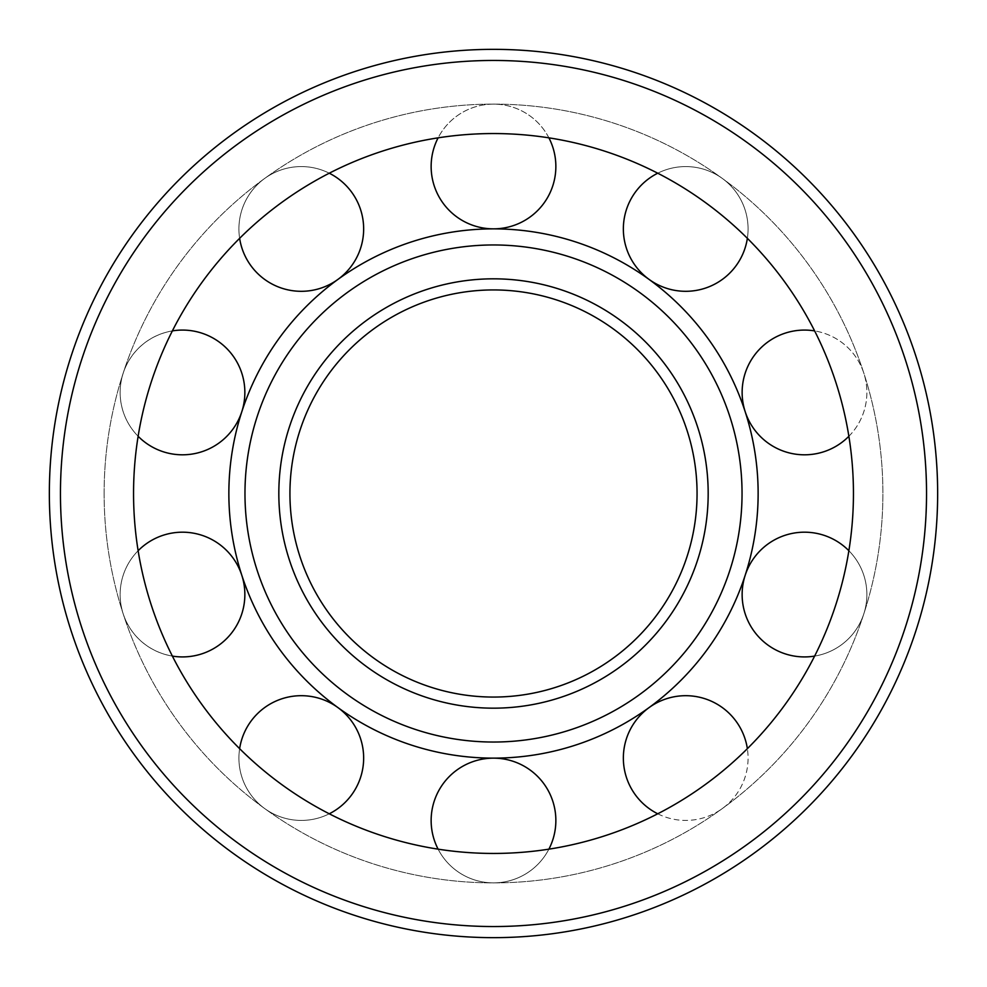 <?xml version="1.0" encoding="UTF-8"?>
<svg xmlns="http://www.w3.org/2000/svg" width="987" height="987" viewBox="0 0 987 987"><rect width="100%" height="100%" fill="white"/><g stroke="black" fill="none" stroke-linecap="round" stroke-linejoin="round"><path stroke-width="0.74" stroke-dasharray="4.93 3.7" d="M244.973 493.5A248.527 248.527 0 0 0 617.763 708.74A248.527 248.527 0 0 0 617.763 278.26A248.527 248.527 0 0 0 244.973 493.5M289.931 493.5A203.569 203.569 0 0 0 595.284 669.791A203.569 203.569 0 0 0 595.284 317.209A203.569 203.569 0 0 0 289.931 493.5M228.861 493.5A264.639 264.639 0 0 0 625.82 722.681A264.639 264.639 0 0 0 625.82 264.319A264.639 264.639 0 0 0 228.861 493.5M49.35 493.5A444.15 444.15 0 0 0 715.575 878.146A444.15 444.15 0 0 0 715.575 108.854A444.15 444.15 0 0 0 49.35 493.5M133.553 493.5A359.947 359.947 0 0 0 673.479 805.219A359.947 359.947 0 0 0 673.479 181.781A359.947 359.947 0 0 0 133.553 493.5A359.947 359.947 0 0 0 673.479 805.219A359.947 359.947 0 0 0 673.479 181.781A359.947 359.947 0 0 0 133.553 493.5A359.947 359.947 0 0 0 673.479 805.219A359.947 359.947 0 0 0 673.479 181.781A359.947 359.947 0 0 0 133.553 493.5M104.116 493.5A389.384 389.384 0 0 0 688.198 830.721A389.384 389.384 0 0 0 688.198 156.279A389.384 389.384 0 0 0 104.116 493.5A389.384 389.384 0 0 0 688.198 830.721A389.384 389.384 0 0 0 688.198 156.279A389.384 389.384 0 0 0 104.116 493.5M431.134 820.518A62.366 62.366 0 0 0 524.689 874.519A62.366 62.366 0 0 0 524.689 766.504A62.366 62.366 0 0 0 431.134 820.518M438.105 849.153A62.366 62.366 0 0 0 548.895 849.153M623.352 758.053A62.366 62.366 0 0 0 716.895 812.067A62.366 62.366 0 0 0 716.895 704.052A62.366 62.366 0 0 0 623.352 758.053M657.737 813.794A62.366 62.366 0 0 0 747.369 748.677M742.138 594.556A62.366 62.366 0 0 0 835.693 648.558A62.366 62.366 0 0 0 835.693 540.543A62.366 62.366 0 0 0 742.138 594.556M814.633 656.096A62.366 62.366 0 0 0 848.869 550.721M742.138 392.444A62.366 62.366 0 0 0 835.693 446.457A62.366 62.366 0 0 0 835.693 338.442A62.366 62.366 0 0 0 742.138 392.444M848.869 436.279A62.366 62.366 0 0 0 814.633 330.904M623.352 228.947A62.366 62.366 0 0 0 716.895 282.948A62.366 62.366 0 0 0 716.895 174.933A62.366 62.366 0 0 0 623.352 228.947M747.369 238.323A62.366 62.366 0 0 0 657.737 173.206M431.134 166.482A62.366 62.366 0 0 0 524.689 220.496A62.366 62.366 0 0 0 524.689 112.481A62.366 62.366 0 0 0 431.134 166.482M548.895 137.847A62.366 62.366 0 0 0 438.105 137.847M329.263 173.206A62.366 62.366 0 0 0 238.916 228.947A62.366 62.366 0 0 0 332.471 282.948A62.366 62.366 0 0 0 332.471 174.933A62.366 62.366 0 0 0 239.631 238.323M172.367 330.904A62.366 62.366 0 0 0 120.13 392.444A62.366 62.366 0 0 0 213.673 446.457A62.366 62.366 0 0 0 213.673 338.442A62.366 62.366 0 0 0 138.131 436.279M138.131 550.721A62.366 62.366 0 0 0 213.673 648.558A62.366 62.366 0 0 0 213.673 540.543A62.366 62.366 0 0 0 120.13 594.556A62.366 62.366 0 0 0 172.367 656.096M239.631 748.677A62.366 62.366 0 0 0 332.471 812.067A62.366 62.366 0 0 0 332.471 704.052A62.366 62.366 0 0 0 238.916 758.053A62.366 62.366 0 0 0 329.263 813.794M278.827 493.5A214.672 214.672 0 0 0 600.836 679.414A214.672 214.672 0 0 0 600.836 307.586A214.672 214.672 0 0 0 278.827 493.5M60.454 493.5A433.046 433.046 0 0 0 710.023 868.523A433.046 433.046 0 0 0 710.023 118.477A433.046 433.046 0 0 0 60.454 493.5"/><path stroke-width="1.48" d="M289.931 493.5A203.569 203.569 0 0 0 595.284 669.791A203.569 203.569 0 0 0 595.284 317.209A203.569 203.569 0 0 0 289.931 493.5A203.569 203.569 0 0 0 595.284 669.791A203.569 203.569 0 0 0 595.284 317.209A203.569 203.569 0 0 0 289.931 493.5M244.973 493.5A248.527 248.527 0 0 0 617.763 708.74A248.527 248.527 0 0 0 617.763 278.26A248.527 248.527 0 0 0 244.973 493.5M228.861 493.5A264.639 264.639 0 0 0 625.82 722.681A264.639 264.639 0 0 0 625.82 264.319A264.639 264.639 0 0 0 228.861 493.5M133.553 493.5A359.947 359.947 0 0 0 673.479 805.219A359.947 359.947 0 0 0 673.479 181.781A359.947 359.947 0 0 0 133.553 493.5M49.35 493.5A444.15 444.15 0 0 0 715.575 878.146A444.15 444.15 0 0 0 715.575 108.854A444.15 444.15 0 0 0 49.35 493.5M548.895 849.153A62.366 62.366 0 0 0 508.243 759.916A62.366 62.366 0 0 0 438.105 849.153M747.369 748.677A62.366 62.366 0 0 0 681.005 695.872A62.366 62.366 0 0 0 657.737 813.794M848.869 550.721A62.366 62.366 0 0 0 742.138 594.556A62.366 62.366 0 0 0 814.633 656.096M814.633 330.904A62.366 62.366 0 0 0 780.816 450.134A62.366 62.366 0 0 0 848.869 436.279M657.737 173.206A62.366 62.366 0 0 0 681.005 291.128A62.366 62.366 0 0 0 747.369 238.323M438.105 137.847A62.366 62.366 0 0 0 508.243 227.084A62.366 62.366 0 0 0 548.895 137.847M239.631 238.323A62.366 62.366 0 0 0 337.949 279.395A62.366 62.366 0 0 0 329.263 173.206M138.131 436.279A62.366 62.366 0 0 0 241.803 411.715A62.366 62.366 0 0 0 172.367 330.904M172.367 656.096A62.366 62.366 0 0 0 241.803 575.285A62.366 62.366 0 0 0 138.131 550.721M329.263 813.794A62.366 62.366 0 0 0 337.949 707.605A62.366 62.366 0 0 0 239.631 748.677M278.827 493.5A214.672 214.672 0 0 0 600.836 679.414A214.672 214.672 0 0 0 600.836 307.586A214.672 214.672 0 0 0 278.827 493.5M60.454 493.5A433.046 433.046 0 0 0 710.023 868.523A433.046 433.046 0 0 0 710.023 118.477A433.046 433.046 0 0 0 60.454 493.5"/></g></svg>
